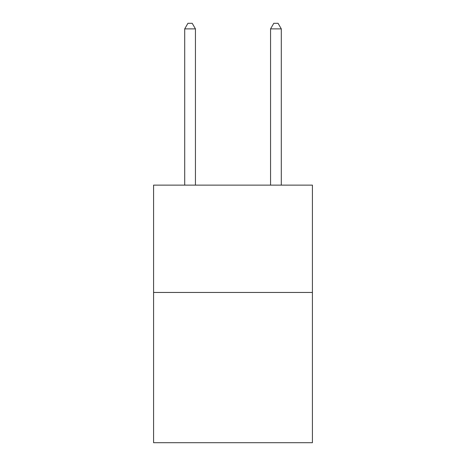 <?xml version="1.0" encoding="UTF-8"?>
<svg xmlns="http://www.w3.org/2000/svg" width="466" height="466" viewBox="0 0 466 466"><rect width="100%" height="100%" fill="white"/><g stroke="black" fill="none" stroke-linecap="round" stroke-linejoin="round"><path stroke-width="0.7" d="M312.418 292.456L312.418 442.7L153.582 442.7L153.582 185.136L312.418 185.136L312.418 292.456L153.582 292.456M195.44 185.136L195.44 28.88L184.705 28.88L184.705 185.136M184.705 28.88L187.926 23.3L192.219 23.3L195.44 28.88M281.295 185.136L281.295 28.88L270.56 28.88L270.56 185.136M270.56 28.88L273.781 23.3L278.074 23.3L281.295 28.88"/></g></svg>
